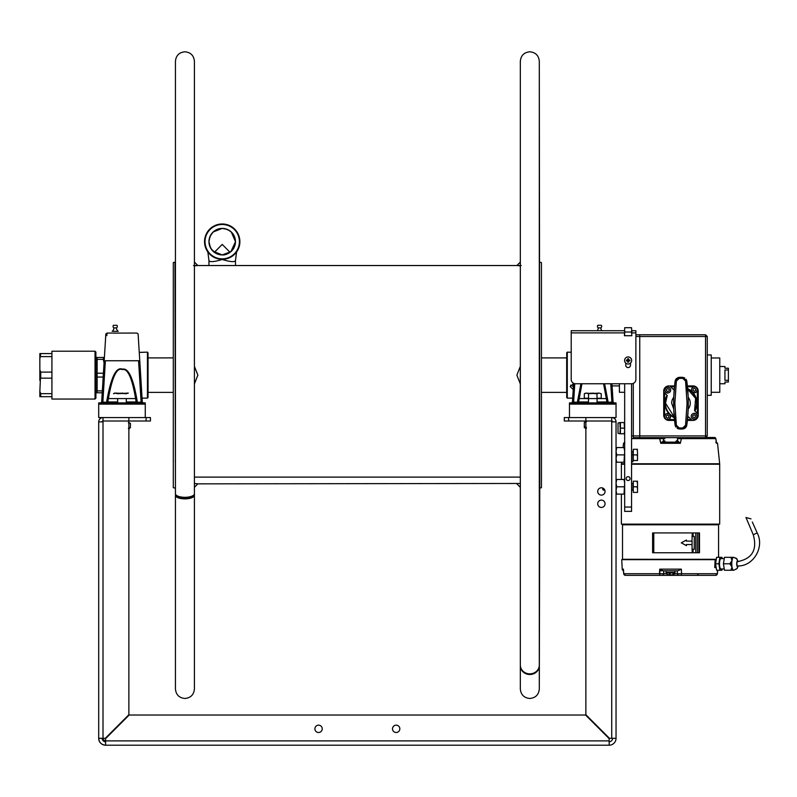 <?xml version="1.0" encoding="UTF-8"?>
<svg xmlns="http://www.w3.org/2000/svg" width="797" height="797" viewBox="0 0 797 797"><rect width="100%" height="100%" fill="white"/><g stroke="black" fill="none" stroke-linecap="round" stroke-linejoin="round"><path stroke-width="1.2" d="M541.452 357.893L566.677 357.893L566.677 392.383L541.452 392.383M173.298 392.383L148.063 392.383L148.063 357.893L173.298 357.893M175.26 460.985L175.44 460.387M520.331 477.104L194.408 477.104M539.3 460.387L539.479 460.985M539.479 444.327L539.3 445.065M539.3 385.947L539.479 386.874M539.479 363.382L539.3 364.319M539.3 305.48L539.479 306.207M539.479 289.63L539.3 290.228M175.44 290.228L175.26 289.63M175.26 306.207L175.44 305.48M175.44 364.319L175.26 363.382M175.26 386.874L175.44 385.947M175.44 445.065L175.26 444.327M539.479 459.65L539.3 459.062M539.479 386.694L539.3 385.778M175.26 290.985L175.44 291.563M175.26 363.571L175.44 364.488M194.189 494.479A9.484 3.626 180 0 1 194.408 495.236A9.484 3.626 180 0 1 184.924 498.872A9.484 3.626 180 0 1 175.44 495.236A9.484 3.626 180 0 1 175.649 494.479M176.775 495.555A8.189 3.138 0 0 0 184.924 498.374A8.189 3.138 0 0 0 193.073 495.555M194.408 493.722A9.484 3.587 180 0 1 184.924 497.308A9.484 3.587 180 0 1 175.44 493.722L175.44 61.279C175.998 55.521 179.166 52.353 184.924 51.795C190.682 52.353 193.84 55.521 194.408 61.279L194.408 493.722M174.971 488.083L173.298 487.694L173.298 262.572L174.971 262.183L175.44 485.851M520.331 665.096A9.484 8.767 0 0 0 529.816 673.863A9.484 8.767 0 0 0 539.3 665.096L539.3 61.279C538.742 55.521 535.574 52.353 529.816 51.795C524.057 52.353 520.899 55.521 520.331 61.279L520.331 665.096M520.341 665.405A9.484 8.777 0 0 0 520.331 665.724A9.484 8.777 0 0 0 529.816 674.501A9.484 8.777 0 0 0 539.3 665.724A9.484 8.777 0 0 0 539.3 665.405M539.768 262.183L541.452 262.572L541.452 487.694L539.768 488.083L539.3 61.279M173.298 391.915L173.298 375.138M541.452 375.138L541.452 391.915M194.408 483.47L197.855 483.849L194.408 487.306L194.408 688.987C193.84 694.745 190.682 697.913 184.924 698.471C179.166 697.913 175.998 694.745 175.44 688.987L175.44 493.722M194.408 446.629L194.408 459.082M194.408 366.351L197.855 375.128L194.408 383.925M194.408 291.523L194.408 303.926M194.408 61.279L194.408 262.083L197.855 265.531L194.408 265.859M197.855 483.849L520.331 483.47M520.331 459.082L520.331 446.629M520.331 383.925L516.884 375.128L520.331 366.351M520.331 303.926L520.331 291.523M520.331 265.859L516.884 265.531L520.331 262.083M98.698 421.862L103.012 421.862L103.012 417.558A4.314 4.314 0 0 0 98.698 421.862L98.698 738.311C99.127 742.485 101.418 744.787 105.593 745.205L609.147 745.205A6.894 6.894 0 0 0 616.041 738.311L616.041 421.862L611.727 421.862L611.727 421.005L585.865 421.005L585.865 714.72L609.446 738.311L611.727 738.311L611.727 421.862M102.146 738.311L105.593 741.758A3.447 3.447 0 0 1 102.146 738.311M98.698 404.119L98.698 402.893L145.263 402.893L145.263 404.119L98.698 404.119L98.698 417.558L128.875 417.558L128.875 714.72L105.294 738.311L98.698 738.311A6.894 6.894 0 0 0 105.593 745.205L105.593 738.61L129.184 715.029L585.556 715.029L609.147 738.61L609.147 745.205L609.745 745.185M104.955 745.175A6.894 6.894 0 0 1 104.307 745.085M103.65 744.926A6.894 6.894 0 0 1 98.977 740.254M98.818 739.606A6.894 6.894 0 0 1 98.728 738.949M612.574 738.63L612.594 738.311A3.447 3.447 0 0 1 609.147 741.758L609.466 741.738M609.536 741.738L610.094 741.628M612.465 739.257L612.574 738.699M616.011 738.909L616.041 738.311L611.727 738.311M605.053 503.784A3.666 3.666 0 0 0 601.386 500.118A3.666 3.666 0 0 0 597.72 503.784A3.666 3.666 0 0 0 601.386 507.44A3.666 3.666 0 0 0 605.053 503.784M605.053 491.45A3.666 3.666 0 0 0 601.386 487.784A3.666 3.666 0 0 0 597.72 491.45A3.666 3.666 0 0 0 601.386 495.116A3.666 3.666 0 0 0 605.053 491.45M569.476 417.558L569.476 402.893L616.041 402.893L616.041 417.558L611.727 417.558A4.314 4.314 0 0 1 616.041 421.862M564.306 417.558L585.865 417.558L585.865 421.005L564.306 421.005L564.306 417.558M612.594 421.862A0.867 0.867 0 0 0 611.727 421.005L611.727 417.558L585.865 417.558M322.237 728.827A3.666 3.666 0 0 0 318.571 725.16A3.666 3.666 0 0 0 314.905 728.827A3.666 3.666 0 0 0 318.571 732.493A3.666 3.666 0 0 0 322.237 728.827M399.835 728.827A3.666 3.666 0 0 0 396.169 725.16A3.666 3.666 0 0 0 392.503 728.827A3.666 3.666 0 0 0 396.169 732.493A3.666 3.666 0 0 0 399.835 728.827M146.12 417.558L150.434 417.558L150.434 421.005L146.12 421.005L146.12 417.558L128.875 417.558M102.146 421.862A0.867 0.867 0 0 1 103.012 421.005L146.12 421.005M147.445 398.121L147.445 352.144L148.023 352.712L148.023 397.554L147.445 398.121L142.055 398.121M147.445 352.144L139.784 352.364M143.58 352.264L143.042 352.324M142.464 352.364L140.322 352.384M131.037 401.977L131.037 402.893L131.037 401.977M130.459 401.977L130.459 402.893M130.598 402.893L130.598 401.977M112.925 402.893L112.925 401.977M113.363 401.977L113.363 402.893M113.503 402.893L113.503 401.977M100.751 402.893L101.657 402.037L100.751 402.893M106.569 402.893L108.701 402.893M135.261 402.893L137.393 402.893M142.304 402.893L143.211 402.893L142.294 402.037L139.565 357.345M145.263 404.119L145.263 417.558M132.182 401.977L132.182 402.893M142.344 402.296L143.211 402.893L142.294 402.037L137.393 402.296C133.507 378.665 128.516 367.626 122.429 369.19C116.093 366.481 110.813 377.519 106.569 402.296L101.657 402.037L104.168 361.081C106.32 325.933 106.32 325.933 104.168 361.081L105.383 360.742C107.535 324.538 107.535 324.538 105.383 360.742L138.568 360.742C136.426 324.538 136.426 324.538 138.568 360.742L141.119 402.296M111.779 402.893L111.779 401.977M113.064 333.106L136.925 333.056L138.1 333.933L139.794 361.081C137.642 325.933 137.642 325.933 139.794 361.081L142.294 402.037M138.369 337.858L138.339 337.261M138.319 337.071L138.19 334.87M105.782 334.64L105.742 335.298M105.732 335.407L105.622 337.28M105.583 337.878L105.523 338.914M112.168 333.056L107.027 333.056L106.878 335.637M137.393 402.296L136.138 401.977C132.521 378.894 127.938 368.104 122.389 369.609C116.621 366.989 111.759 377.778 107.814 401.977L106.569 402.296M136.138 401.977L126.295 401.977M117.667 401.977L107.814 401.977M116.482 327.886A4.314 4.314 0 0 0 118.205 331.333L112.168 331.333A4.314 4.314 0 0 0 113.891 327.886A1.724 1.724 0 0 1 113.463 325.296L116.91 325.296A1.724 1.724 0 0 1 116.482 327.886L113.891 327.886M571.13 352.264L567.295 352.144L566.727 352.712L566.727 397.554L567.295 398.121L572.684 398.121M567.295 352.144L567.295 398.121M570.174 352.144L571.21 352.274L571.21 330.725L624.669 330.725L624.41 335.726L631.822 335.726L624.41 335.726M573.581 383.516L570.174 386.635L573.212 389.464M570.602 385.16L573.392 386.565M583.713 401.977L583.713 402.893L583.713 401.977M584.281 402.893L584.281 401.977M584.141 401.977L584.141 402.893M601.815 401.977L601.815 402.893L601.815 401.977M601.376 402.893L601.376 401.977M601.237 402.893L601.237 401.977L601.237 402.893M580.913 383.755L577.347 402.296L572.445 402.037L571.529 402.893L572.445 402.037L571.529 402.893L572.445 402.037L573.591 383.297M577.347 402.893L579.479 402.893M606.039 402.893L608.171 402.893M613.082 402.893L613.999 402.893L613.082 402.037L613.999 402.893L613.082 402.037L608.171 402.296L604.614 383.755M582.557 402.893L582.557 401.977M602.96 401.977L602.96 402.893M611.957 383.755L613.082 402.037M581.949 383.755L578.602 401.977L577.347 402.296M608.171 402.296L606.925 401.977L603.578 383.755M606.925 401.977L597.073 401.977M588.455 401.977L578.602 401.977M601.914 330.725A4.314 4.314 0 0 1 600.848 327.886A1.724 1.724 0 0 0 601.277 325.296L597.83 325.296A1.724 1.724 0 0 0 598.258 327.886L600.848 327.886M597.182 330.725A4.314 4.314 0 0 0 598.258 327.886M128.327 422.729L130.439 423.386L129.712 423.028L130.439 423.386L130.439 427.68L128.327 428.338M134.912 398.59L109.05 398.59L134.912 398.59M113.513 393.718L114.648 393.07L117.747 393.718L115.635 393.07L113.513 393.718L115.635 393.07L126.215 393.718L128.327 393.07L117.747 393.718M119.201 393.359L120.606 393.14M128.327 393.07L126.215 393.718L121.981 393.07M117.667 402.893L117.667 398.59L126.295 398.59L126.295 402.893M129.712 428.039L130.439 427.68M128.875 428.338L128.875 429.942L129.303 428.338M586.413 428.338L584.301 427.68L586.413 428.338M584.301 422.44L586.413 421.782L584.301 422.44L584.301 426.734L586.413 427.381L584.301 426.734L584.301 427.68M585.865 429.942L585.685 428.338M588.455 398.59L605.7 398.59L579.827 398.59L588.455 398.59L588.455 402.893M597.292 398.59L588.236 398.59L597.292 398.59M598.417 393.14L588.535 393.718L588.535 398.241L584.301 398.241L584.301 393.718L586.413 393.07L585.028 393.359M592.759 393.07L596.993 393.718L585.715 393.14M601.227 393.718L599.105 393.07L601.227 393.718L601.227 398.241L596.993 398.241L596.993 393.718L597.72 393.359M599.105 393.07L596.993 393.718M589.979 393.359L591.394 393.14M588.535 393.718L586.413 393.07M597.073 398.59L597.073 402.893M585.865 428.995L585.865 427.381M208.953 265.531L208.953 260.589C209.711 262.283 214.134 261.914 222.214 259.493C230.303 261.914 234.716 262.283 235.474 260.589L236.57 251.982M235.474 265.531L235.474 260.589M230.004 252.28L222.214 244.4L214.423 252.28M210.199 236.061L213.128 232.007L222.214 228.4C214.313 229.237 209.9 233.651 208.953 241.66L209.96 236.599M210.348 247.449L208.953 241.66C209.99 249.73 214.403 254.153 222.214 254.92L213.068 251.254M227.822 229.646L231.299 232.007A13.26 13.26 0 0 0 213.128 232.007A13.26 13.26 0 0 0 222.214 254.92C229.974 254.203 234.398 249.79 235.474 241.66L230.871 251.703L222.214 254.92A13.26 13.26 0 0 0 231.299 232.007L235.474 241.66C234.547 233.67 230.124 229.247 222.214 228.4L227.265 229.397M222.214 224.475A17.185 17.185 0 0 1 239.399 241.66A17.185 17.185 0 0 1 222.214 258.846A17.185 17.185 0 0 1 205.028 241.66A17.185 17.185 0 0 1 222.214 224.475M222.214 259.334A17.673 17.673 0 0 1 204.54 241.66A17.673 17.673 0 0 1 222.214 223.987A17.673 17.673 0 0 1 239.887 241.66A17.673 17.673 0 0 1 222.214 259.334M39.85 353.579L40.717 353.579L39.85 358.849L39.85 353.579L39.85 380.408L39.85 369.858L40.717 372.099L39.85 391.417L40.717 393.658L51.925 393.658M39.85 358.849L39.85 369.858M40.717 393.658L40.717 396.687L39.85 396.687L39.85 391.417M39.85 394.595L39.85 395.79M39.85 393.14L39.85 391.815M40.717 396.687L51.925 396.687M51.925 372.099L40.717 372.099L40.717 378.167L51.925 378.167M40.717 356.608L51.925 356.608M40.717 353.579L51.925 353.579M51.925 351.208L95.032 351.208L95.032 399.058L51.925 399.058L51.925 351.208M86.853 351.238L86.325 351.208M78.236 351.238L77.707 351.208M95.032 399.058L95.899 398.201L95.899 352.065L95.032 351.208M103.471 372.478L103.271 373.215L97.144 373.215L97.144 357.454L96.148 357.454L103.271 357.454L104.048 363.063M96.666 361.33L97.144 359.367L103.271 359.367L103.749 361.36M103.271 357.454L104.268 357.454L103.271 357.454M96.337 363.322L96.168 365.295M97.144 373.215L97.144 377.051L103.192 377.051M103.271 373.215L103.271 375.666M97.144 377.051L97.144 390.899L102.345 390.899M97.144 390.899L97.144 392.811L102.225 392.811M95.899 392.383L97.144 392.811M624.669 332.02L631.822 332.02L631.563 327.706L624.669 327.706L624.669 335.726M624.669 383.755L624.669 511.365L631.563 511.365L631.563 383.755L575.514 383.755A4.314 4.314 0 0 1 571.21 379.442L571.21 332.887L624.41 332.887M631.563 332.02L631.822 335.726L631.563 330.725L635.876 330.725L635.876 379.442A4.314 4.314 0 0 1 631.563 383.755M630.058 478.598A1.943 1.943 0 0 0 628.116 476.666A1.943 1.943 0 0 0 626.173 478.598A1.943 1.943 0 0 0 628.116 480.541A1.943 1.943 0 0 0 630.058 478.598M707.268 428.029L707.268 344.394M707.268 345.111L707.268 336.503L705.544 334.78L639.752 334.78L639.752 336.503L705.544 336.503L705.544 435.919L639.752 435.919L639.752 334.78L635.876 334.78L635.876 332.887L631.822 332.887M705.714 437.473L707.268 435.919L705.544 435.919L705.544 437.643L707.268 435.919L707.228 428.029M705.544 336.503L707.268 336.503L705.544 334.78L705.544 336.503M688.269 405.783L688.269 400.532M673.654 400.562L673.654 405.743M631.563 435.919L633.286 435.919L633.286 437.643L639.752 437.643L639.752 435.919L633.286 435.919L633.286 383.397M635.876 336.503L639.752 336.503L639.752 437.643L705.544 437.643M707.268 395.312L711.233 395.312L711.233 354.954L707.268 354.954M711.233 357.973L719.771 357.973L719.771 392.293L711.233 392.293M664.17 437.643A1.295 1.235 90 0 1 664.788 438.748L659.687 438.629L660.743 443.291L663.443 440.861L663.642 438.748A1.295 1.235 90 0 0 663.024 437.643M660.743 443.291L664.12 442.126L660.743 443.291L680.329 443.291L678.586 442.534M660.703 442.594L660.444 441.339M660.334 440.94L659.936 439.635M705.475 438.629L681.385 438.629L681.236 437.643L681.385 438.629L677.43 438.748L677.629 440.861L680.329 443.291L681.385 438.629L715.756 438.629L714.51 437.473A1.295 1.255 -90 0 1 715.756 438.629L716.503 443.291L717.529 443.291L719.681 463.774L631.563 463.774M624.669 463.774L621.391 463.774L621.55 462.22M659.836 437.643L659.687 438.629L631.563 438.629M670.536 442.126L664.12 442.126L676.942 442.126L680.329 443.291M677.291 442.156L678.008 441M714.51 437.473L705.544 437.473M716.503 443.291L715.796 442.126L716.503 443.291L715.796 442.126L716.483 442.724L716.364 442.186M714.799 437.513L715.746 438.559M678.048 437.643A1.295 1.235 -90 0 0 677.43 438.748M666.053 442.126A1.295 1.235 -90 0 1 664.818 440.861L663.443 440.861A1.295 1.235 90 0 0 664.678 442.126M676.394 442.126A1.295 1.235 -90 0 0 677.629 440.861L676.254 440.861A1.295 1.235 90 0 1 675.019 442.126M631.563 464.203L719.681 464.203L719.681 524.127L621.391 524.127L621.391 494.12M621.391 479.465L621.391 464.203L624.669 464.203M716.274 559.305L622.507 559.305L622.507 524.815L718.565 524.815L718.565 557.322M636.046 575.344L659.886 575.344L659.747 569.138L659.488 573.71L661.739 573.76M662.417 573.77L663.722 573.71L663.871 570.772L662.955 570.772L663.871 570.772L662.955 570.772L663.871 570.772L663.722 573.71L659.488 573.71L659.886 575.344L661.998 575.344L625.406 575.344M680.758 573.74L681.584 573.71L681.325 569.138L659.747 569.138L662.955 570.772L678.117 570.772L681.325 569.138L681.584 573.71L677.35 573.71L677.191 570.772L678.117 570.772L677.201 570.772L677.35 573.71L678.117 573.76M662.417 575.344L678.655 575.344M679.074 575.344L679.074 575.344A1.724 1.724 0 0 1 677.35 573.71A1.724 1.724 0 0 0 679.074 575.344L681.186 575.344L679.074 575.344A1.724 1.724 0 0 1 677.35 573.71L677.201 570.772L677.35 573.71L672.987 573.71M678.655 573.77L680.07 573.75M717.32 573.75L715.646 575.344A1.724 1.674 -90 0 0 717.32 573.71L681.584 573.71L681.186 575.344L715.477 575.344M717.549 570.253L717.33 573.75M698.212 573.71A1.724 1.724 0 0 1 696.488 575.344M661.998 575.344L661.998 575.344A1.724 1.724 0 0 0 663.722 573.71A1.724 1.724 0 0 1 661.998 575.344A1.724 1.724 0 0 0 663.722 573.71L663.722 570.772M623.513 570.134L623.752 573.75M659.488 573.71L623.752 573.71A1.724 1.674 90 0 0 625.426 575.344L623.662 573.73L623.463 570.702A1.724 1.724 0 0 1 622.228 569.138L623.443 569.138M714.75 567.584L716.154 567.584L714.75 567.584L715.128 559.653L621.73 559.653L622.228 569.138M669.291 573.073L670.147 573.043M666.85 572.904L669.291 572.904L669.291 574.667L667.109 574.667L667.109 572.904M673.575 572.904L669.291 572.904M672.987 573.083L673.664 572.983M672.987 572.904L672.987 574.667L674.222 574.667L673.664 574.986M669.809 575.085L673.873 575.085L669.809 575.085L672.987 574.667M670.147 574.667L670.147 572.904M673.575 574.667L674.222 574.667M671.004 575.085L670.068 575.085L671.004 575.085M619.408 383.755L619.408 392.293L624.669 392.293M738.122 565.94L736.827 568.779L733.569 570.253A6.466 1.783 -90 0 1 732.025 567.026L730.879 570.253L733.569 570.253L724.463 570.253L723.427 563.788L724.463 557.322L732.931 557.322M718.874 563.788L719.9 570.253L716.613 570.253L715.557 563.788L716.613 557.322L719.9 557.322L718.874 563.788L715.557 563.788M722.162 558.617L721.962 557.322L719.9 557.322M724.254 558.617L720.926 558.617A5.171 1.425 90 0 0 719.502 563.788A5.171 1.425 90 0 0 720.926 568.968L724.254 568.968L722.162 568.968L721.962 570.253L719.9 570.253M733.718 557.322L736.827 558.807L738.122 561.626L736.269 558.279L733.569 557.322A6.466 1.783 -90 0 0 732.025 560.56L729.843 563.788L732.025 567.026A6.466 1.783 -90 0 1 731.785 563.788A6.466 1.783 -90 0 1 732.025 560.56L730.879 557.322M731.785 563.788L723.427 563.788M737.972 561.626A2.799 0.777 90 0 0 737.484 560.988A2.799 0.777 90 0 0 736.707 563.788A2.799 0.777 90 0 0 737.484 566.597A2.799 0.777 90 0 0 737.982 565.94M675.816 427.043L673.814 410.853M673.774 409.967L673.744 409.269M673.734 408.891L673.634 403.372M673.634 402.943L673.744 397.215M673.794 396.009L675.139 381.076C673.136 395.8 673.136 410.525 675.139 425.249L679.104 428.965L677.221 428.378M675.577 379.691L676.434 378.555M676.454 378.525L679.104 377.36L675.139 381.076L674.81 383.626M677.779 377.668L679.104 377.36A25.863 25.863 0 0 1 682.82 377.36L684.703 377.947M686.107 379.282L688.11 395.471M675.328 426.036L675.139 425.249L676.384 425.299L674.87 403.162L676.374 381.036L679.183 378.406A24.817 24.817 0 0 1 682.75 378.406L682.82 377.36A25.863 25.863 0 0 0 680.967 377.3A25.863 25.863 0 0 1 682.82 377.36L686.785 381.076L685.55 381.026L687.064 403.162L685.55 425.289L682.75 427.919A24.817 24.817 0 0 1 679.183 427.919L679.104 428.965A25.863 25.863 0 0 0 682.81 428.965A25.863 25.863 0 0 0 682.82 428.965A25.863 25.863 0 0 1 682.81 428.965L684.145 428.656M688.13 410.316L686.785 425.249C688.787 410.525 688.787 395.8 686.785 381.076L686.596 380.289M688.15 396.348L688.18 397.055M688.19 397.424L688.289 402.973M688.289 403.392L688.18 409.11M686.347 426.634L685.5 427.77M685.47 427.8L684.244 428.607M685.55 425.289L686.785 425.249L682.82 428.965L682.75 427.919M687.881 414.659L688.289 403.262M688.09 395.063L687.662 388.896M676.384 425.299L679.183 427.919M682.75 378.406L685.55 381.026M676.374 381.036L675.139 381.076L675.328 380.289M757.12 532.954L753.275 534.747L745.982 517.512L751.013 518.887M752.328 522.025L757.15 532.864C764.861 547.081 753.314 566.647 737.504 565.95A2.152 0.598 -90 0 1 736.916 563.788A2.152 0.598 -90 0 1 737.504 561.636C752.219 558.777 757.479 549.81 753.275 534.747L753.364 534.777M692.005 536.371L694.247 536.371L694.247 549.302L692.005 549.302M693.091 536.371L693.091 532.924L699.497 532.924L698.889 532.924L698.889 552.759L699.497 552.759L697.345 552.759L697.345 532.924M693.091 549.302L693.091 552.759L697.345 552.759M699.467 552.759L699.467 532.924M686.406 541.113L692.005 541.113L692.254 532.924L652.604 532.924L652.604 552.759L692.254 552.759L692.005 544.56L686.406 544.56L686.406 545.646A67.625 13.101 -153.8 0 0 681.315 542.837A67.625 13.101 -26.2 0 0 686.406 540.037L686.406 541.113L692.075 541.113L692.075 544.56L686.406 544.56M686.356 540.067L686.356 540.037A67.496 13.111 153.7 0 1 681.276 542.837A67.496 13.111 26.3 0 1 686.356 545.646L686.356 545.616M674.461 419.541L668.892 419.541L668.892 420.408L674.551 420.408L668.892 420.408A5.171 5.171 0 0 1 663.722 415.237L663.722 392.074L666.999 395.362A15.99 15.99 0 0 0 674.282 417.698M668.892 420.408A5.171 5.171 0 0 1 663.722 415.237L663.722 392.074M687.642 417.698A15.99 15.99 0 0 0 688.767 417.12L692.045 420.408L687.373 420.408L693.031 420.408A5.171 5.171 0 0 0 697.684 417.498A5.171 5.171 0 0 1 693.031 420.408L692.045 420.408M666.999 395.362L667.318 395.681A15.561 15.561 0 0 0 674.242 417.2M697.206 390.012A4.314 4.314 0 0 1 697.345 391.088L698.212 391.088L698.212 414.251L694.924 410.963A15.99 15.99 0 0 0 687.642 388.627M698.212 391.088A5.171 5.171 0 0 0 693.031 385.917A5.171 5.171 0 0 1 698.212 391.088L698.212 414.251M674.282 388.627A15.99 15.99 0 0 0 673.156 389.205L670.735 386.784L674.461 386.784M687.462 386.784L693.031 386.784A4.314 4.314 0 0 1 694.107 386.914M694.924 410.963L694.605 410.644A15.561 15.561 0 0 0 687.681 389.125M674.242 389.125A15.561 15.561 0 0 0 673.485 389.514L673.156 389.205M669.878 385.917L674.551 385.917L669.878 385.917M687.373 385.917L693.031 385.917L687.373 385.917M668.892 385.917A5.171 5.171 0 0 0 664.24 388.826A5.171 5.171 0 0 1 668.892 385.917M687.701 389.275L695.622 398.321L694.586 410.515L698.152 414.251A5.171 5.171 0 0 1 691.926 420.228L688.618 416.921L687.701 417.05M674.232 417.05L665.525 403.162L667.209 395.501L663.771 392.074A5.171 5.171 0 0 1 669.998 386.097L673.306 389.404L674.232 389.275M688.19 409.04A9.315 9.315 0 0 0 688.19 397.285M673.744 397.285A9.315 9.315 0 0 0 671.652 403.162L673.744 409.04M667.547 413.553A3.019 3.019 0 0 0 664.529 416.572A3.019 3.019 0 0 0 667.547 419.591A3.019 3.019 0 0 1 664.529 416.572A3.019 3.019 0 0 1 667.547 413.553A3.019 3.019 0 0 1 670.566 416.572A3.019 3.019 0 0 1 667.547 419.591A3.019 3.019 0 0 0 670.566 416.572A3.019 3.019 0 0 0 667.547 413.553M668.842 417.319L667.547 418.066L666.252 417.319L666.252 415.825L667.547 415.078L668.842 415.825L668.842 417.319L668.842 415.825L667.547 415.078L666.252 415.825L666.252 417.319L667.547 418.066L668.842 417.319M667.547 419.421A2.849 2.849 0 0 1 664.708 416.572A2.849 2.849 0 0 1 667.547 413.733A2.849 2.849 0 0 1 670.397 416.572A2.849 2.849 0 0 1 667.547 419.421M694.067 419.112A2.849 2.849 0 0 1 691.228 416.273A2.849 2.849 0 0 1 694.067 413.424A2.849 2.849 0 0 1 696.917 416.273A2.849 2.849 0 0 1 694.067 419.112M694.067 417.767L695.363 417.02L695.363 415.526L694.067 414.779L692.782 415.526L692.782 417.02L694.067 417.767M694.067 413.254A3.019 3.019 0 0 1 697.086 416.273A3.019 3.019 0 0 1 694.067 419.292A3.019 3.019 0 0 0 697.086 416.273A3.019 3.019 0 0 0 694.067 413.254M669.151 390.799L667.856 391.546L666.561 390.799L666.561 389.305L667.856 388.557L669.151 389.305L669.151 390.799L669.151 389.305L667.856 388.557L666.561 389.305L666.561 390.799L667.856 391.546L669.151 390.799M667.856 387.033A3.019 3.019 0 0 0 664.837 390.052A3.019 3.019 0 0 0 667.856 393.07A3.019 3.019 0 0 1 664.837 390.052A3.019 3.019 0 0 1 667.856 387.033M667.856 392.901A2.849 2.849 0 0 1 665.007 390.052A2.849 2.849 0 0 1 667.856 387.212A2.849 2.849 0 0 1 670.695 390.052A2.849 2.849 0 0 1 667.856 392.901M719.771 383.755L724.941 383.755L724.941 382.032L728.388 382.032L728.388 380.308L724.941 380.308L724.941 369.957L728.388 369.957L728.388 368.234L724.941 368.234L724.941 366.51L719.771 366.51M728.388 369.957L728.388 380.308L728.388 369.957M728.388 375.138C728.388 380.119 728.388 380.119 728.388 375.138C728.388 370.147 728.388 370.147 728.388 375.138M695.671 390.5L694.376 391.247L693.081 390.5L693.081 389.006L694.376 388.259L695.671 389.006L695.671 390.5L695.671 389.006L694.376 388.259L693.081 389.006L693.081 390.5L694.376 391.247L695.671 390.5M694.376 392.592A2.849 2.849 0 0 1 691.527 389.753A2.849 2.849 0 0 1 694.376 386.904A2.849 2.849 0 0 1 697.226 389.753A2.849 2.849 0 0 1 694.376 392.592M694.376 386.734A3.019 3.019 0 0 1 697.395 389.753A3.019 3.019 0 0 1 694.376 392.772A3.019 3.019 0 0 0 697.395 389.753A3.019 3.019 0 0 0 694.376 386.734M620.425 422.559L624.669 422.559L624.161 422.559L624.669 422.559L624.161 422.559L624.669 430.968L624.161 433.767L620.425 433.767L620.425 422.559L619.976 426.275M624.669 430.968L624.44 427.202L624.161 428.158L620.425 428.158L619.976 431.884M620.146 427.212L620.425 428.158M624.669 425.359L624.44 423.536M620.146 432.811L620.425 433.767L618.024 433.259L618.024 423.068L619.927 422.559L620.425 433.767M624.161 433.767L624.44 432.801L624.161 433.767M624.161 422.559L624.44 423.516M619.927 433.767L618.024 433.259M619.927 422.559L618.024 423.068M630.487 365.215A2.371 2.371 0 0 1 628.116 367.586A2.371 2.371 0 0 1 625.745 365.215A2.371 2.371 0 0 0 628.116 367.586A2.371 2.371 0 0 0 630.487 365.215L630.487 363.093M625.745 363.093L625.745 365.215M629.839 360.045L628.544 360.045L628.544 358.75L627.687 358.75L627.687 360.045L626.392 360.045L626.392 360.902L627.687 360.902L627.687 362.197L628.544 362.197L628.544 360.902L629.839 360.902L629.839 360.045L629.839 360.902M628.116 356.936A3.537 3.537 0 0 1 631.652 360.473A3.537 3.537 0 0 1 628.116 364.01A3.537 3.537 0 0 1 624.579 360.473A3.537 3.537 0 0 1 628.116 356.936M626.392 360.902L626.392 360.045M631.563 454.888L632.938 454.888L632.938 461.792L631.563 461.792M631.563 483.341L632.938 483.341L632.938 490.245L632.938 486.798L632.938 490.245L631.563 490.245M637.451 451.172L637.012 449.289L633.286 449.289L633.286 460.497L637.51 460.497L637.51 452.088L637.51 457.717M637.51 452.088L637.291 450.245M633.286 454.888L637.012 454.888L637.291 455.854M637.51 460.497L637.451 456.781M637.012 449.289L637.51 449.289M631.563 451.441L632.938 451.441L632.938 454.888M637.51 492.397L637.51 483.988L637.51 492.397L633.286 492.397L633.286 481.189L637.012 481.189L637.291 482.145M637.451 483.072L637.51 481.189M637.51 484.018L637.012 481.189M633.286 486.798L637.012 486.798L637.291 487.754M637.451 488.681L637.51 489.597M604.843 490.245L602.761 489.577L602.761 488.053M603.429 490.245L603.429 488.402M616.041 451.441L616.699 447.565L616.34 448.821L616.699 447.565L616.041 447.565L624.011 447.565L624.669 451.222L624.011 462.22L624.669 462.22L624.011 462.22L624.659 458.335M624.011 462.22L616.041 462.22L616.699 462.22L616.041 462.22L616.699 462.22L616.041 458.554L616.699 454.888L624.011 454.888M616.041 458.554L616.699 462.22M616.041 451.222L616.699 454.888M616.041 483.341L616.699 479.465L616.34 480.721L616.699 479.465L616.041 479.465L624.011 479.465L624.669 483.131L624.011 494.12L624.669 494.12L624.011 494.12L624.659 490.245M624.011 494.12L616.041 494.12L616.699 494.12L616.041 494.12L616.699 494.12L616.041 490.454L616.699 486.798L624.011 486.798M616.041 490.454L616.699 494.12M616.041 483.131L616.699 486.798M624.669 451.222L624.589 450.016M624.37 448.821L624.011 447.565L624.669 447.565L624.011 447.565M616.699 447.565L616.041 447.565L616.699 447.565M624.669 483.131L624.589 481.926M624.37 480.721L624.011 479.465L624.669 479.465L624.011 479.465M616.699 479.465L616.041 479.465L616.699 479.465M568.62 421.005L568.62 417.558M105.593 740.891L609.147 740.891M103.012 421.862L103.012 738.311M102.843 402.296L105.383 360.742M139.794 361.081L138.568 360.742M569.476 404.119L616.041 404.119M573.631 402.296L574.767 383.686M610.761 383.755L611.897 402.296M234.079 247.449L235.474 241.66M624.669 507.051L631.563 507.051M624.569 443.291L623.543 443.291L623.095 447.565M663.722 573.71L667.109 573.71M669.291 573.71L670.147 573.71M674.073 573.033L675.189 572.385L665.884 572.385L666.312 570.772M679.183 378.406L679.104 377.36A25.863 25.863 0 0 1 680.967 377.3M695.751 552.759L695.751 532.924M699.148 532.924L699.148 552.759M653.779 552.759L653.779 532.924M663.722 415.237L664.578 415.237L664.578 392.941M687.462 419.541L691.188 419.541M668.892 419.541A4.314 4.314 0 0 1 667.816 419.411M664.718 416.313A4.314 4.314 0 0 1 664.578 415.237M697.345 413.384L697.345 391.088M521.198 265.531L193.541 265.531M174.971 262.183L175.44 264.415M539.3 665.724L539.3 688.987C538.742 694.745 535.574 697.913 529.816 698.471C524.057 697.913 520.899 694.745 520.331 688.987L520.331 665.724M539.3 688.987L539.768 488.083M516.884 483.849L520.331 487.306M107.027 333.056L105.862 333.933L104.168 361.081M208.953 260.589L207.858 251.982M220.44 254.781L215.907 253.237L211.404 249.202L209.701 246.034M222.214 254.92C225.69 255.289 229.287 253.386 233.023 249.202L234.726 246.034M715.845 438.579L716.483 442.724L715.845 438.579L714.56 437.473M717.529 443.291L716.244 442.126M623.543 443.291L624.828 442.126M715.646 575.344L681.186 575.344M717.41 573.73L717.639 570.253M718.356 570.253L717.609 570.702M623.393 569.666L623.662 573.73L625.426 575.344M627.1 575.344L659.886 575.344M678.117 570.772L660.135 570.772M666.999 573.033L665.884 572.385M675.189 572.385L674.76 570.772M737.982 566.537L737.235 568.241M737.016 568.55L733.718 570.253M673.834 411.242L674.262 417.419M674.043 391.666L673.913 393.638M673.854 394.625L673.724 397.653M673.694 398.719L673.694 407.665M673.724 408.492L673.774 410.017M687.114 422.699L686.596 426.036M688.289 402.864L688.229 398.58M688.2 397.753L688.15 396.318M737.504 561.636C752.219 558.777 757.479 549.81 753.275 534.747L745.982 517.512M737.504 565.95C753.314 566.647 764.861 547.081 757.15 532.864M699.497 532.924L699.497 552.759M652.604 532.924L652.604 552.759M612.096 385.907L619.408 385.907"/></g></svg>
